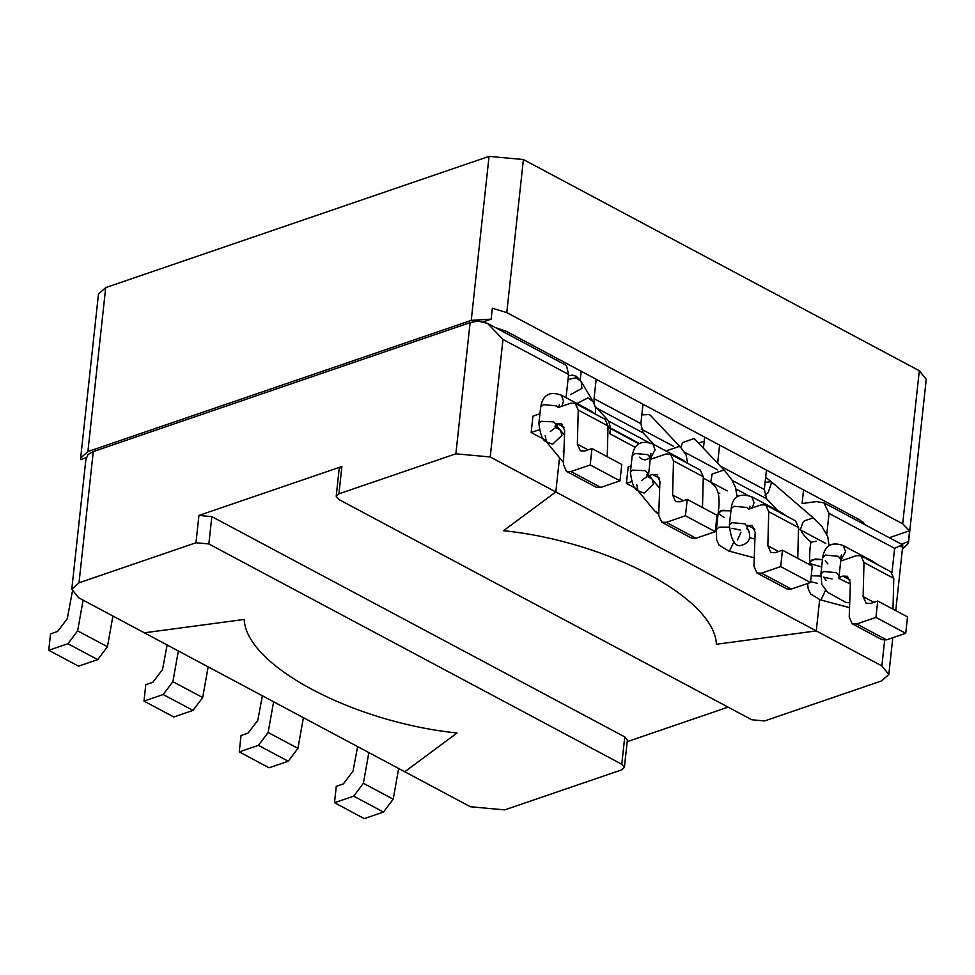 <?xml version="1.0" encoding="UTF-8"?>
<svg xmlns="http://www.w3.org/2000/svg" width="975" height="975" viewBox="0 0 975 975"><rect width="100%" height="100%" fill="white"/><g stroke="black" fill="none" stroke-linecap="round" stroke-linejoin="round"><path stroke-width="1.46" d="M729.227 527.219L719.111 527.122L716.393 529.535L718.173 513.143L720.891 510.717L730.945 510.803L722.975 510.23L718.173 513.143L724.035 517.567M737.49 539.906L740.951 532.277M747.52 529.303L748.288 529.608C751.737 538.505 748.873 543.879 739.672 545.756C734.224 545.537 730.787 538.651 729.385 525.086L731.165 508.694L733.882 506.269L746.765 507.451L748.837 509.072L761.195 504.843L765.753 505.013L795.551 520.906L798.537 527.585L797.745 558.334M667.01 451.547L667.753 450.352L679.343 446.428L680.745 447.501L650.691 415.618L649.289 414.546L641.83 414.899M680.782 447.537L682.598 442.516L694.224 438.518L725.217 471.242L723.706 470.096L712.116 474.057L710.763 482.089M86.227 457.738L80.754 459.615L80.657 458.018L98.475 294.036L105.714 287.588L489.06 156.378L523.404 159.534L919.315 370.744L926.25 379.312L908.432 543.294L902.399 549.291M80.657 458.018L87.896 451.571L471.242 320.373L491.156 319.154L492.338 308.222L506.781 312.597L902.679 523.794L909.529 530.778L908.432 543.294M495.385 327.576L506.415 331.366L859.743 519.858L865.983 525.281M704.194 441.188L698.856 443.016M901.29 544.123L908.334 541.71M483.612 321.726L491.156 319.154M889.273 537.712L909.529 530.778M634.883 447.098L609.838 433.741L610.46 428.025L608.766 421.163L595.091 406.112M654.286 444.758L643.171 432.912L640.88 423.638L642.988 404.223M594.36 404.113L594.055 398.665L596.164 379.238M581.185 371.256L580.235 379.97M777.745 510.62L766.618 498.761L764.327 489.499L766.435 470.084M704.632 437.105L703.463 447.939M717.649 463.137L719.611 445.1M71.784 589.241L85.849 459.773L88.018 454.484L93.271 451.596L470.121 322.615L477.86 321.055L487.488 323.359L502.99 339.434L490.218 456.97L555.811 491.961L559.528 457.75L555.811 491.961L503.527 530.705C608.01 541.405 714.736 598.345 716.381 644.256L816.27 630.91L555.811 491.961L503.527 530.705C608.01 541.405 714.736 598.345 716.381 644.256L816.27 630.91L819.67 599.662L816.27 630.91L881.863 665.901L888.81 674.468L881.571 680.916L764.619 720.939L751.737 719.757L338.8 499.468L336.204 496.263L338.922 493.837L341.884 466.513L198.949 515.434L195.975 542.758L208.857 543.952L621.782 764.242L624.39 767.447L621.672 769.872L504.721 809.896L470.364 806.739L404.771 771.749L457.068 733.005C352.584 722.304 245.846 665.364 244.213 619.454L144.324 632.799L404.771 771.749L457.068 733.005C352.584 722.304 245.846 665.364 244.213 619.454L144.324 632.799L78.731 597.809L71.784 589.241L79.024 582.794L195.975 542.758M608.01 427.269L638.43 443.503M703.255 478.091L727.24 490.888M798.513 528.901L825.776 543.441M641.172 429.049L673.286 446.172M684.523 452.168L717.661 469.852M336.204 496.263L339.166 468.926L341.884 466.513M621.782 764.242L624.756 736.905L211.831 516.616L198.949 515.434M624.756 736.905L627.364 740.11L624.39 767.447M627.193 741.658L728.069 707.131M895.745 610.618L902.838 544.94L823.863 502.808L829.043 513.386L894.636 548.377L891.991 572.642M901.071 546.841C904.398 544.074 902.253 544.586 894.636 548.377M490.218 456.97L455.873 453.814L338.922 493.837M803.571 489.889L802.096 503.514L816.307 501.613L823.863 502.808M556.664 358.166L556.445 360.153M826.788 534.142L829.043 513.386M487.488 323.359L566.463 365.491L568.583 374.437L566.061 397.69M83.107 600.137L77.634 630.849L67.933 643.719L48.75 650.276L50.529 633.884L57.598 631.459L67.275 618.723L72.272 591.959M112.905 616.042L107.433 646.742L97.732 659.612L78.548 666.181L48.75 650.276M556.554 423.845L561.673 423.82L564.671 430.621L563.452 464.563L566.451 471.364L571.009 471.534L590.192 464.965L591.971 448.561L584.903 450.986L580.344 450.816L577.358 444.149L578.248 410.061L575.25 403.382L570.692 403.223L558.334 407.452L556.262 405.832L543.38 404.637L540.674 407.062L538.883 423.455L540.881 421.322L553.69 421.834L557.091 425.441L557.066 426.538L556.493 425.478L555.677 426.416M539.943 413.741L532.935 416.142L531.156 432.534L539.053 429.841M566.451 471.364L596.249 487.268L600.807 487.427L619.99 480.858L621.77 464.466L591.971 448.561M607.242 456.714L608.047 425.953L605.048 419.287L575.25 403.382M590.192 464.965L619.99 480.858M531.156 432.534L544.598 439.713M178.352 650.959L172.892 681.659L163.191 694.529L143.995 701.098L145.787 684.694L152.843 682.281L162.533 669.533L167.115 644.963M208.15 666.851L202.69 697.552L192.989 710.422L173.794 716.991L143.995 701.098M649.131 475.581L652.372 474.472L656.918 474.63L659.917 481.431L658.71 515.385L661.696 522.186L666.254 522.344L685.437 515.775L687.229 499.383L680.16 501.796L675.602 501.638L672.604 494.959L673.493 460.87L670.495 454.204L665.937 454.033L650.227 459.408M631.105 465.952L628.193 466.952L626.413 483.356L631.41 481.638M661.696 522.186L691.494 538.078L696.053 538.249L715.236 531.68L717.027 515.275L687.229 499.383M702.487 507.524L703.292 476.775L700.294 470.096L670.495 454.204M685.437 515.775L715.236 531.68M626.413 483.356L636.127 488.536M273.609 701.768L268.137 732.469L258.436 745.339L239.253 751.908L241.032 735.503L248.101 733.09L257.778 720.354L262.36 695.772M303.408 717.673L297.936 748.373L288.234 761.243L269.051 767.8L239.253 751.908M747.057 525.476L752.176 525.452L755.162 532.253L753.955 566.195L756.953 572.995L761.512 573.166L780.695 566.597L782.474 550.192L775.405 552.618L770.847 552.447L767.849 545.768L768.739 511.692L765.753 505.013M756.953 572.995L786.752 588.888L791.31 589.058L810.493 582.489L812.273 566.097L782.474 550.192M780.695 566.597L810.493 582.489M368.855 752.59L363.383 783.291L353.681 796.161L334.498 802.717L336.278 786.325L343.346 783.9L353.023 771.164L357.618 746.582M398.653 768.483L393.193 799.183L383.48 812.053L364.297 818.622L334.498 802.717M839.024 577.419L842.863 576.091L847.421 576.262L850.419 583.062L849.213 617.004L852.199 623.805L856.757 623.976L875.94 617.407L877.719 601.014L870.651 603.428L866.105 603.257L863.107 596.59L863.996 562.502L860.998 555.823L856.44 555.665L840.73 561.039M852.199 623.805L881.997 639.71L886.555 639.868L905.738 633.299L907.518 616.907L877.719 601.014M892.99 609.156L893.795 578.394L890.797 571.728L860.998 555.823M875.94 617.407L905.738 633.299M821.669 566.987L810.359 563.708L809.701 561.966L815.368 558.955L822.461 559.626L812.419 559.54L809.701 561.966L809.421 564.574M825.289 560.722L827.897 563.94M840.511 558.102L841.449 554.921L840.901 559.492L838.293 556.286L825.411 555.104L822.693 557.517L820.913 573.909L823.631 571.496L836.513 572.678L839.109 575.896L838.89 578.455L850.383 584.074M840.901 559.492L839.109 575.896L836.513 572.678L823.631 571.496L820.913 573.922L821.864 584.622L827.665 592.325L846.203 602.587L849.725 602.684M832.089 578.967L823.522 577.127L826.118 580.344M563.903 451.9L563.221 451.62L563.903 451.986M716.393 529.535L716.625 539.772L719.014 545.049L728.618 550.972L729.702 550.668L733.98 541.564M731.993 528.304L740.561 530.144M746.716 528.523L747.593 527.061L744.985 523.855L732.103 522.673L729.385 525.086M752.286 507.89L754.041 502.661L751.859 496.811L781.658 512.704L783.217 514.337M658.747 514.386L654.761 511.058L658.783 513.337M684.243 461.528L682.683 459.908L652.884 444.003L655.066 449.865L650.301 458.75M650.008 456.483L650.947 453.29L650.398 457.86L647.79 454.655L634.908 453.472L632.19 455.886L630.411 472.29L632.409 470.157L645.218 470.669L648.619 474.264L648.582 475.361L641.867 480.334M648.009 476.775L652.068 479.054L653.494 484.185L644.122 493.082L637.955 490.705L636.712 484.477M659.673 488.268L648.424 474.764L646.498 474.91L648.57 475.3L648.022 474.301L647.205 475.239M680.745 447.501L686.071 454.862L687.704 463.381M105.714 287.588L87.896 451.571M489.06 156.378L471.242 320.373M523.404 159.534L506.781 312.597M919.315 370.744L902.679 523.794M647.948 442.065L608.766 421.163M638.905 443.198L610.46 428.025M643.171 432.912L596.347 407.928M640.88 423.638L594.055 398.665M735.954 489.023L746.923 494.873M737.039 495.556L737.88 496.007M732.237 480.419L766.618 498.761M720.367 466.05L764.327 489.499M211.831 516.616L208.857 543.952M884.654 640.258L881.863 665.901M470.121 322.615L455.873 453.814M93.271 451.596L79.024 582.794M857.854 518.846L857.634 520.833M502.357 329.55L502.174 331.195M502.99 339.434L568.583 374.437M77.634 630.849L107.433 646.742M67.933 643.719L97.732 659.612M571.009 471.534L600.807 487.427M577.358 444.149L588.12 449.889M578.248 410.061L608.047 425.953M557.115 423.65L564.354 427.513M172.892 681.659L202.69 697.552M163.191 694.529L192.989 710.422M666.254 522.344L696.053 538.249M672.604 494.959L683.365 500.699M673.493 460.87L703.292 476.775M652.372 474.472L659.6 478.323M268.137 732.469L297.936 748.373M258.436 745.339L288.234 761.243M761.512 573.166L791.31 589.058M767.849 545.768L778.623 551.509M768.739 511.692L798.537 527.585M747.618 525.281L754.845 529.145M363.383 783.291L393.193 799.183M353.681 796.161L383.48 812.053M856.757 623.976L886.555 639.868M863.107 596.59L873.868 602.331M863.996 562.502L893.795 578.394M842.863 576.091L850.102 579.954M576.944 403.504L587.913 397.91L593.129 401.712L581.21 381.554L576.128 377.776L568.035 379.494M570.546 394.631L581.892 388.403L581.21 381.554L576.505 376.338L572.544 375.143L568.437 375.802M563.233 462.223L546.427 441.882L545.196 435.654M556.481 427.94L560.54 430.231L561.966 435.35L552.593 444.259L546.427 441.882C542.722 440.663 540.211 434.521 538.895 423.455L538.895 423.455M550.339 431.498L557.054 426.526L554.97 426.087L556.359 425.453L564.513 435.033M540.674 407.062C542.746 394.875 549.632 390.914 561.356 395.18L563.538 401.03L561.783 406.27M592.715 412.705L591.155 411.072L596.018 414.46M800.353 529.888L802.596 523.002L804.436 520.796L813.284 517.908L771.274 481.687L765.107 482.406M765.009 495.105L768.251 492.558L771.652 482.089L765.668 477.25M817.513 583.379L810.591 581.612M811.224 575.762L820.743 576.042M825.496 590.387L821.218 599.503L820.146 599.796L810.542 593.885L808.153 588.595L807.641 583.464M874.746 563.16L873.173 561.527L878.048 564.915M873.173 561.527L843.375 545.634L845.569 551.484L840.803 560.381M822.693 557.517L822.693 557.517C824.765 545.33 831.663 541.369 843.375 545.634M731.165 508.694C732.469 496.616 739.367 492.655 751.859 496.811M749.751 508.755L749.921 506.098L749.153 508.962M747.593 527.061L747.362 529.632L747.167 528.864L748.288 529.608M781.658 512.704L786.52 516.092M754.26 557.834L728.618 550.972M754.918 539.053L750.007 537.737M687.546 463.296L682.683 459.908M652.884 444.003C641.16 439.737 634.262 443.698 632.19 455.886M650.532 456.568L648.789 458.579L644.975 459.981L641.782 459.042L639.637 457.165M630.411 472.29L630.411 472.29C631.739 483.344 634.25 489.487 637.955 490.705L654.761 511.058M650.398 457.86L648.619 474.264M711.835 483.734C718.356 487.354 720.476 497.153 718.173 513.143M725.217 471.242L732.176 480.322L735.43 487.281L737.112 496.494M719.062 493.435L719.818 493.204M892.795 637.735L888.81 674.468M863.375 522.259L863.216 523.807M593.129 401.712L595.42 407.318L595.53 414.034M558.651 407.343L559.418 404.467L559.041 407.684M561.356 395.18L591.155 411.072M801.328 531.765C816.441 551.704 809.14 529.413 809.701 561.966M813.284 517.908L822.193 526.878L827.824 536.896L828.933 545.122M816.428 541.198L810.444 542.356M849.542 607.669L820.146 599.796"/></g></svg>
